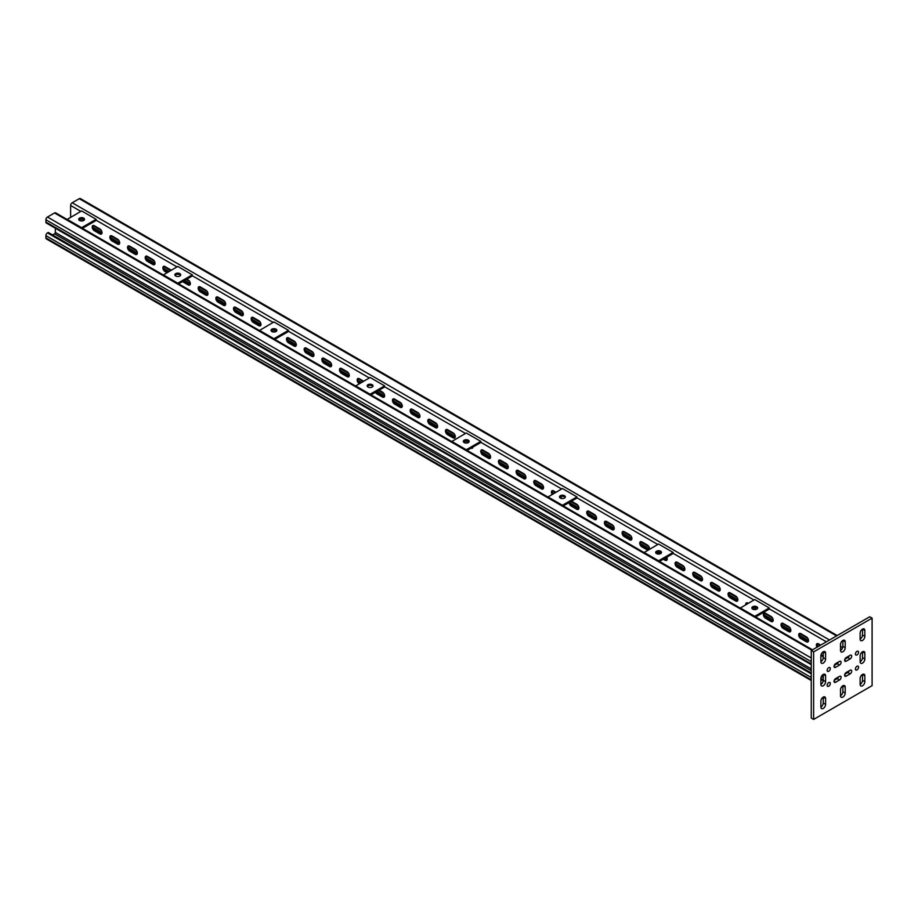 <?xml version="1.0" encoding="UTF-8"?>
<svg xmlns="http://www.w3.org/2000/svg" width="918" height="918" viewBox="0 0 918 918"><rect width="100%" height="100%" fill="white"/><g stroke="black" fill="none" stroke-linecap="round" stroke-linejoin="round"><path stroke-width="1.38" d="M864.836 630.482L862.484 629.117A3.328 1.928 120 0 0 860.132 633.202L860.132 639.089A3.328 1.928 120 0 0 860.82 640.615A3.328 1.928 120 0 0 863.39 639.72A3.328 1.928 120 0 0 864.836 636.369L864.836 630.482A3.328 1.928 120 0 0 864.148 628.956A3.328 1.928 120 0 0 862.484 629.117L862.484 635.015A3.328 1.928 -60 0 1 860.132 639.089M845.214 641.808L842.862 640.454A3.328 1.928 120 0 0 840.509 644.528L840.509 650.426A3.328 1.928 120 0 0 841.198 651.952A3.328 1.928 120 0 0 843.757 651.057A3.328 1.928 120 0 0 845.214 647.706L845.214 641.808A3.328 1.928 120 0 0 844.526 640.282A3.328 1.928 120 0 0 842.862 640.454L842.862 646.341A3.328 1.928 -60 0 1 840.509 650.426M825.592 653.146L823.239 651.78A3.328 1.928 120 0 0 820.876 655.865L820.876 661.752A3.328 1.928 120 0 0 821.564 663.278A3.328 1.928 120 0 0 824.135 662.383A3.328 1.928 120 0 0 825.592 659.032L825.592 653.146A3.328 1.928 120 0 0 824.903 651.619A3.328 1.928 120 0 0 823.239 651.78L823.239 657.678A3.328 1.928 -60 0 1 820.876 661.752M864.836 653.146L862.484 651.78A3.328 1.928 120 0 0 860.132 655.865L860.132 661.752A3.328 1.928 120 0 0 860.82 663.278A3.328 1.928 120 0 0 863.39 662.383A3.328 1.928 120 0 0 864.836 659.032L864.836 653.146A3.328 1.928 120 0 0 864.148 651.619A3.328 1.928 120 0 0 862.484 651.78L862.484 657.678A3.328 1.928 -60 0 1 860.132 661.752M825.592 675.797L823.239 674.443A3.328 1.928 120 0 0 820.876 678.517L820.876 684.415A3.328 1.928 120 0 0 821.564 685.941A3.328 1.928 120 0 0 824.135 685.046A3.328 1.928 120 0 0 825.592 681.695L825.592 675.797A3.328 1.928 120 0 0 824.903 674.282A3.328 1.928 120 0 0 823.239 674.443L823.239 680.33A3.328 1.928 -60 0 1 820.876 684.415M864.836 675.797L862.484 674.443A3.328 1.928 120 0 0 860.132 678.517L860.132 684.415A3.328 1.928 120 0 0 860.82 685.941A3.328 1.928 120 0 0 863.39 685.046A3.328 1.928 120 0 0 864.836 681.695L864.836 675.797A3.328 1.928 120 0 0 864.148 674.282A3.328 1.928 120 0 0 862.484 674.443L862.484 680.33A3.328 1.928 -60 0 1 860.132 684.415M845.214 687.134L842.862 685.769A3.328 1.928 120 0 0 840.509 689.854L840.509 695.741A3.328 1.928 120 0 0 841.198 697.267A3.328 1.928 120 0 0 843.757 696.372A3.328 1.928 120 0 0 845.214 693.021L845.214 687.134A3.328 1.928 120 0 0 844.526 685.608A3.328 1.928 120 0 0 842.862 685.769L842.862 691.667A3.328 1.928 -60 0 1 840.509 695.741M825.592 698.46L823.239 697.106A3.328 1.928 120 0 0 820.876 701.18L820.876 707.078A3.328 1.928 120 0 0 821.564 708.593A3.328 1.928 120 0 0 824.135 707.709A3.328 1.928 120 0 0 825.592 704.358L825.592 698.46A3.328 1.928 120 0 0 824.903 696.934A3.328 1.928 120 0 0 823.239 697.106L823.239 702.993A3.328 1.928 -60 0 1 820.876 707.078M856.987 669.91A2.215 1.285 120 0 0 858.445 667.948A2.215 1.285 120 0 0 858.1 666.17A2.215 1.285 120 0 0 856.987 666.284A2.215 1.285 120 0 0 855.542 668.247A2.215 1.285 120 0 0 855.874 670.025A2.215 1.285 120 0 0 856.987 669.91M856.987 654.959A2.215 1.285 120 0 0 858.445 652.996A2.215 1.285 120 0 0 858.1 651.218A2.215 1.285 120 0 0 856.987 651.332A2.215 1.285 120 0 0 855.542 653.283A2.215 1.285 120 0 0 855.874 655.062A2.215 1.285 120 0 0 856.987 654.959M828.725 671.265A2.215 1.285 120 0 0 830.182 669.314A2.215 1.285 120 0 0 829.838 667.535A2.215 1.285 120 0 0 828.725 667.638A2.215 1.285 120 0 0 827.279 669.601A2.215 1.285 120 0 0 827.623 671.379A2.215 1.285 120 0 0 828.725 671.265M828.725 686.228A2.215 1.285 120 0 0 830.182 684.266A2.215 1.285 120 0 0 829.838 682.487A2.215 1.285 120 0 0 828.725 682.602A2.215 1.285 120 0 0 827.279 684.553A2.215 1.285 120 0 0 827.623 686.331A2.215 1.285 120 0 0 828.725 686.228M872.1 618.135L813.623 651.895L813.623 719.425L872.1 685.654L872.1 618.135L869.748 616.77L811.26 650.541L813.623 651.895M811.26 650.541L811.26 718.06L813.623 719.425M844.835 674.202L847.762 672.515A2.215 1.285 120 0 0 849.127 670.828M844.835 659.25L847.762 657.563A2.215 1.285 120 0 0 849.127 655.865M834.244 665.366L837.17 663.68A2.215 1.285 120 0 0 838.524 661.993M834.244 680.33L837.17 678.631A2.215 1.285 120 0 0 838.524 676.945M846.201 672.515A2.215 1.285 120 0 0 844.744 674.478A2.215 1.285 120 0 0 845.088 676.256A2.215 1.285 120 0 0 846.201 676.141L850.125 673.881A2.215 1.285 120 0 0 851.571 671.919A2.215 1.285 120 0 0 851.227 670.14A2.215 1.285 120 0 0 850.125 670.255L846.201 672.515M850.125 658.917A2.215 1.285 120 0 0 851.571 656.967A2.215 1.285 120 0 0 851.227 655.188A2.215 1.285 120 0 0 850.125 655.291L846.201 657.563A2.215 1.285 120 0 0 844.744 659.514A2.215 1.285 120 0 0 845.088 661.293A2.215 1.285 120 0 0 846.201 661.19L850.125 658.917L847.762 657.563L847.762 656.657M839.522 665.034A2.215 1.285 120 0 0 840.968 663.083A2.215 1.285 120 0 0 840.636 661.304A2.215 1.285 120 0 0 839.522 661.408L835.598 663.68A2.215 1.285 120 0 0 834.152 665.63A2.215 1.285 120 0 0 834.485 667.409A2.215 1.285 120 0 0 835.598 667.306L839.522 665.034L837.17 663.68M835.598 678.631A2.215 1.285 120 0 0 834.152 680.594A2.215 1.285 120 0 0 834.485 682.372A2.215 1.285 120 0 0 835.598 682.258L839.522 679.997A2.215 1.285 120 0 0 840.968 678.035A2.215 1.285 120 0 0 840.636 676.256A2.215 1.285 120 0 0 839.522 676.371L835.598 678.631M52.567 234.939L54.529 233.815A1.113 0.643 120 0 0 55.321 232.449L55.321 228.215M811.26 672.974L48.252 232.449L47.472 232.908A2.215 1.285 120 0 0 45.9 235.628L45.9 237.888A2.215 1.285 120 0 0 46.359 238.909L811.26 680.513M812.499 649.818L55.642 212.85A2.215 1.285 120 0 0 54.529 212.965L47.472 217.038A2.215 1.285 120 0 0 45.9 219.758L45.9 222.03A2.215 1.285 120 0 0 46.359 223.04L811.26 664.655M823.239 679.882L820.876 678.517M94.37 230.751A3.052 1.767 60 0 1 92.213 227.01A3.052 1.767 60 0 1 92.844 225.61A3.052 1.767 60 0 1 94.37 225.771L99.867 228.938A3.052 1.767 60 0 1 101.864 231.623A3.052 1.767 60 0 1 101.393 234.079A3.052 1.767 60 0 1 99.867 233.918L94.37 230.751L95.162 230.303A3.052 1.767 60 0 1 93.005 226.562A3.052 1.767 60 0 1 93.292 225.472M112.03 240.952A3.052 1.767 60 0 1 109.873 237.211A3.052 1.767 60 0 1 110.504 235.811A3.052 1.767 60 0 1 112.03 235.96L117.527 239.139A3.052 1.767 60 0 1 119.524 241.824A3.052 1.767 60 0 1 119.053 244.268A3.052 1.767 60 0 1 117.527 244.119L112.03 240.952L112.822 240.493A3.052 1.767 60 0 1 110.665 236.752A3.052 1.767 60 0 1 110.952 235.674M129.702 251.142A3.052 1.767 60 0 1 127.533 247.401A3.052 1.767 60 0 1 128.176 246.013A3.052 1.767 60 0 1 129.702 246.162L135.187 249.329A3.052 1.767 60 0 1 137.184 252.025A3.052 1.767 60 0 1 136.713 254.47A3.052 1.767 60 0 1 135.187 254.32L129.702 251.142L130.482 250.694A3.052 1.767 60 0 1 128.325 246.953A3.052 1.767 60 0 1 128.612 245.875M147.362 261.343A3.052 1.767 60 0 1 145.205 257.602A3.052 1.767 60 0 1 145.836 256.202A3.052 1.767 60 0 1 147.362 256.351L152.858 259.53A3.052 1.767 60 0 1 154.844 262.215A3.052 1.767 60 0 1 154.385 264.671A3.052 1.767 60 0 1 152.858 264.51L147.362 261.343L148.142 260.884A3.052 1.767 60 0 1 145.985 257.155A3.052 1.767 60 0 1 146.272 256.065M166.984 272.669L165.022 271.544A3.052 1.767 60 0 1 162.865 267.804A3.052 1.767 60 0 1 163.496 266.404A3.052 1.767 60 0 1 165.022 266.553L170.518 269.731A3.052 1.767 60 0 1 171.196 270.248M167.764 272.221L165.802 271.085A3.052 1.767 60 0 1 163.645 267.345A3.052 1.767 60 0 1 163.943 266.266M186.802 279.129L188.179 279.921A3.052 1.767 60 0 1 190.175 282.618A3.052 1.767 60 0 1 189.705 285.062A3.052 1.767 60 0 1 188.179 284.913L182.682 281.734A3.052 1.767 60 0 1 182.498 281.619M190.049 284.741A3.052 1.767 60 0 1 188.959 284.454L183.474 281.287A3.052 1.767 60 0 1 183.279 281.16M200.342 291.935A3.052 1.767 60 0 1 198.185 288.195A3.052 1.767 60 0 1 198.816 286.795A3.052 1.767 60 0 1 200.342 286.944L205.839 290.122A3.052 1.767 60 0 1 207.835 292.808A3.052 1.767 60 0 1 207.365 295.263A3.052 1.767 60 0 1 205.839 295.103L200.342 291.935L201.134 291.476A3.052 1.767 60 0 1 198.976 287.747A3.052 1.767 60 0 1 199.263 286.657M218.014 302.137A3.052 1.767 60 0 1 215.845 298.396A3.052 1.767 60 0 1 216.487 296.996A3.052 1.767 60 0 1 218.014 297.145L223.499 300.324A3.052 1.767 60 0 1 225.495 303.009A3.052 1.767 60 0 1 225.025 305.453A3.052 1.767 60 0 1 223.499 305.304L218.014 302.137L218.794 301.678A3.052 1.767 60 0 1 216.637 297.937A3.052 1.767 60 0 1 216.923 296.858M235.674 312.327A3.052 1.767 60 0 1 233.516 308.586A3.052 1.767 60 0 1 234.147 307.197A3.052 1.767 60 0 1 235.674 307.346L241.17 310.514A3.052 1.767 60 0 1 243.155 313.21A3.052 1.767 60 0 1 242.696 315.654A3.052 1.767 60 0 1 241.17 315.505L235.674 312.327L236.454 311.879A3.052 1.767 60 0 1 234.297 308.138A3.052 1.767 60 0 1 234.583 307.06M253.334 322.528A3.052 1.767 60 0 1 251.176 318.787A3.052 1.767 60 0 1 251.807 317.387A3.052 1.767 60 0 1 253.334 317.536L258.83 320.715A3.052 1.767 60 0 1 260.827 323.4A3.052 1.767 60 0 1 260.356 325.844A3.052 1.767 60 0 1 258.83 325.695L253.334 322.528L254.114 322.069A3.052 1.767 60 0 1 251.957 318.328A3.052 1.767 60 0 1 252.255 317.249M288.654 342.919A3.052 1.767 60 0 1 286.496 339.178A3.052 1.767 60 0 1 287.127 337.778A3.052 1.767 60 0 1 288.654 337.939L294.15 341.106A3.052 1.767 60 0 1 296.147 343.802A3.052 1.767 60 0 1 295.676 346.247A3.052 1.767 60 0 1 294.15 346.097L288.654 342.919L289.445 342.471A3.052 1.767 60 0 1 287.288 338.731A3.052 1.767 60 0 1 287.575 337.64M306.325 353.12A3.052 1.767 60 0 1 304.156 349.379A3.052 1.767 60 0 1 304.799 347.979A3.052 1.767 60 0 1 306.325 348.129L311.81 351.307A3.052 1.767 60 0 1 313.807 353.992A3.052 1.767 60 0 1 313.336 356.436A3.052 1.767 60 0 1 311.81 356.287L306.325 353.12L307.105 352.661A3.052 1.767 60 0 1 304.948 348.92A3.052 1.767 60 0 1 305.235 347.842M323.985 363.31A3.052 1.767 60 0 1 321.828 359.581A3.052 1.767 60 0 1 322.459 358.181A3.052 1.767 60 0 1 323.985 358.33L329.482 361.497A3.052 1.767 60 0 1 331.467 364.194A3.052 1.767 60 0 1 331.008 366.638A3.052 1.767 60 0 1 329.482 366.489L323.985 363.31L324.765 362.862A3.052 1.767 60 0 1 322.608 359.122A3.052 1.767 60 0 1 322.895 358.043M341.645 373.511A3.052 1.767 60 0 1 339.488 369.77A3.052 1.767 60 0 1 340.119 368.37A3.052 1.767 60 0 1 341.645 368.531L347.142 371.698A3.052 1.767 60 0 1 349.138 374.383A3.052 1.767 60 0 1 348.668 376.839A3.052 1.767 60 0 1 347.142 376.69L341.645 373.511L342.425 373.064A3.052 1.767 60 0 1 340.268 369.323A3.052 1.767 60 0 1 340.567 368.233M359.305 383.713A3.052 1.767 60 0 1 357.148 379.972A3.052 1.767 60 0 1 357.779 378.572A3.052 1.767 60 0 1 359.305 378.721L363.62 381.211M360.097 383.254A3.052 1.767 60 0 1 357.928 379.513A3.052 1.767 60 0 1 358.227 378.434M379.123 390.161L382.462 392.089A3.052 1.767 60 0 1 384.458 394.786A3.052 1.767 60 0 1 383.988 397.23A3.052 1.767 60 0 1 382.462 397.081L376.965 393.902A3.052 1.767 60 0 1 375.439 392.296M384.332 396.909A3.052 1.767 60 0 1 383.254 396.622L377.757 393.455A3.052 1.767 60 0 1 376.231 391.837M394.625 404.104A3.052 1.767 60 0 1 392.468 400.363A3.052 1.767 60 0 1 393.099 398.963A3.052 1.767 60 0 1 394.625 399.123L400.122 402.291A3.052 1.767 60 0 1 402.118 404.976A3.052 1.767 60 0 1 401.648 407.431A3.052 1.767 60 0 1 400.122 407.271L394.625 404.104L395.417 403.645A3.052 1.767 60 0 1 393.26 399.915A3.052 1.767 60 0 1 393.547 398.825M412.297 414.305A3.052 1.767 60 0 1 410.139 410.564A3.052 1.767 60 0 1 410.771 409.164A3.052 1.767 60 0 1 412.297 409.313L417.793 412.492A3.052 1.767 60 0 1 419.778 415.177A3.052 1.767 60 0 1 419.319 417.621A3.052 1.767 60 0 1 417.793 417.472L412.297 414.305L413.077 413.846A3.052 1.767 60 0 1 410.92 410.105A3.052 1.767 60 0 1 411.207 409.026M429.957 424.495A3.052 1.767 60 0 1 427.799 420.754A3.052 1.767 60 0 1 428.431 419.365A3.052 1.767 60 0 1 429.957 419.515L435.453 422.682A3.052 1.767 60 0 1 437.45 425.378A3.052 1.767 60 0 1 436.979 427.822A3.052 1.767 60 0 1 435.453 427.673L429.957 424.495L430.737 424.047A3.052 1.767 60 0 1 428.58 420.306A3.052 1.767 60 0 1 428.878 419.228M447.617 434.696A3.052 1.767 60 0 1 445.459 430.955A3.052 1.767 60 0 1 446.091 429.555A3.052 1.767 60 0 1 447.617 429.704L453.113 432.883A3.052 1.767 60 0 1 455.11 435.568A3.052 1.767 60 0 1 454.639 438.024A3.052 1.767 60 0 1 453.113 437.863L447.617 434.696L448.397 434.237A3.052 1.767 60 0 1 446.24 430.508A3.052 1.767 60 0 1 446.538 429.417M464.474 442.705A3.052 1.767 60 0 1 463.992 441.455M482.937 455.087A3.052 1.767 60 0 1 480.78 451.346A3.052 1.767 60 0 1 481.411 449.958A3.052 1.767 60 0 1 482.937 450.107L488.433 453.274A3.052 1.767 60 0 1 490.43 455.971A3.052 1.767 60 0 1 489.96 458.415A3.052 1.767 60 0 1 488.433 458.266L482.937 455.087L483.729 454.639A3.052 1.767 60 0 1 481.571 450.899A3.052 1.767 60 0 1 481.858 449.82M500.608 465.288A3.052 1.767 60 0 1 498.451 461.547A3.052 1.767 60 0 1 499.082 460.147A3.052 1.767 60 0 1 500.608 460.297L506.105 463.475A3.052 1.767 60 0 1 508.09 466.16A3.052 1.767 60 0 1 507.631 468.605A3.052 1.767 60 0 1 506.105 468.455L500.608 465.288L501.389 464.829A3.052 1.767 60 0 1 499.231 461.1A3.052 1.767 60 0 1 499.518 460.01M518.268 475.478A3.052 1.767 60 0 1 516.111 471.749A3.052 1.767 60 0 1 516.742 470.349A3.052 1.767 60 0 1 518.268 470.498L523.765 473.665A3.052 1.767 60 0 1 525.762 476.362A3.052 1.767 60 0 1 525.291 478.806A3.052 1.767 60 0 1 523.765 478.657L518.268 475.478L519.049 475.031A3.052 1.767 60 0 1 516.891 471.29A3.052 1.767 60 0 1 517.178 470.211M535.928 485.679A3.052 1.767 60 0 1 533.771 481.939A3.052 1.767 60 0 1 534.402 480.539A3.052 1.767 60 0 1 535.928 480.699L541.425 483.866A3.052 1.767 60 0 1 543.422 486.563A3.052 1.767 60 0 1 542.951 489.007A3.052 1.767 60 0 1 541.425 488.858L535.928 485.679L536.709 485.232A3.052 1.767 60 0 1 534.551 481.491A3.052 1.767 60 0 1 534.85 480.401M552.166 494.435A3.052 1.767 60 0 1 551.431 492.14A3.052 1.767 60 0 1 552.062 490.74A3.052 1.767 60 0 1 553.588 490.889L555.941 492.255M552.946 493.976A3.052 1.767 60 0 1 552.223 491.681A3.052 1.767 60 0 1 552.51 490.602M571.455 501.205L576.745 504.257A3.052 1.767 60 0 1 578.742 506.954A3.052 1.767 60 0 1 578.271 509.398A3.052 1.767 60 0 1 576.745 509.249L571.248 506.07A3.052 1.767 60 0 1 569.103 502.559M578.615 509.088A3.052 1.767 60 0 1 577.537 508.79L572.04 505.623A3.052 1.767 60 0 1 569.883 502.1M588.92 516.272A3.052 1.767 60 0 1 586.751 512.531A3.052 1.767 60 0 1 587.394 511.131A3.052 1.767 60 0 1 588.92 511.292L594.405 514.459A3.052 1.767 60 0 1 596.402 517.155A3.052 1.767 60 0 1 595.931 519.599A3.052 1.767 60 0 1 594.405 519.45L588.92 516.272L589.7 515.824A3.052 1.767 60 0 1 587.543 512.083A3.052 1.767 60 0 1 587.83 510.993M606.58 526.473A3.052 1.767 60 0 1 604.423 522.732A3.052 1.767 60 0 1 605.054 521.332A3.052 1.767 60 0 1 606.58 521.481L612.077 524.66A3.052 1.767 60 0 1 614.062 527.345A3.052 1.767 60 0 1 613.603 529.789A3.052 1.767 60 0 1 612.077 529.64L606.58 526.473L607.36 526.014A3.052 1.767 60 0 1 605.203 522.273A3.052 1.767 60 0 1 605.49 521.194M624.24 536.663A3.052 1.767 60 0 1 622.083 532.933A3.052 1.767 60 0 1 622.714 531.533A3.052 1.767 60 0 1 624.24 531.683L629.737 534.85A3.052 1.767 60 0 1 631.733 537.546A3.052 1.767 60 0 1 631.263 539.991A3.052 1.767 60 0 1 629.737 539.841L624.24 536.663L625.02 536.215A3.052 1.767 60 0 1 622.863 532.474A3.052 1.767 60 0 1 623.161 531.396M647.833 550.238A3.052 1.767 60 0 1 647.397 550.031L641.9 546.864A3.052 1.767 60 0 1 639.743 543.123A3.052 1.767 60 0 1 640.374 541.723A3.052 1.767 60 0 1 641.9 541.884L647.397 545.051A3.052 1.767 60 0 1 649.508 549.274M648.624 549.779A3.052 1.767 60 0 1 648.177 549.584L642.692 546.417A3.052 1.767 60 0 1 640.523 542.676A3.052 1.767 60 0 1 640.821 541.586M657.472 553.967A3.052 1.767 60 0 1 657.403 553.324A3.052 1.767 60 0 1 658.034 551.925A3.052 1.767 60 0 1 658.103 551.89M658.413 554.093A3.052 1.767 60 0 1 658.195 552.865A3.052 1.767 60 0 1 658.424 551.867M677.232 567.255A3.052 1.767 60 0 1 675.063 563.514A3.052 1.767 60 0 1 675.705 562.126A3.052 1.767 60 0 1 677.232 562.275L682.717 565.442A3.052 1.767 60 0 1 684.713 568.139A3.052 1.767 60 0 1 684.243 570.583A3.052 1.767 60 0 1 682.717 570.434L677.232 567.255L678.012 566.808A3.052 1.767 60 0 1 675.855 563.067A3.052 1.767 60 0 1 676.141 561.988M694.892 577.456A3.052 1.767 60 0 1 692.734 573.716A3.052 1.767 60 0 1 693.365 572.316A3.052 1.767 60 0 1 694.892 572.465L700.388 575.643A3.052 1.767 60 0 1 702.373 578.329A3.052 1.767 60 0 1 701.914 580.784A3.052 1.767 60 0 1 700.388 580.624L694.892 577.456L695.672 576.997A3.052 1.767 60 0 1 693.515 573.268A3.052 1.767 60 0 1 693.801 572.178M712.552 587.658A3.052 1.767 60 0 1 710.394 583.917A3.052 1.767 60 0 1 711.025 582.517A3.052 1.767 60 0 1 712.552 582.666L718.048 585.845A3.052 1.767 60 0 1 720.045 588.53A3.052 1.767 60 0 1 719.574 590.974A3.052 1.767 60 0 1 718.048 590.825L712.552 587.658L713.332 587.199A3.052 1.767 60 0 1 711.175 583.458A3.052 1.767 60 0 1 711.473 582.379M730.212 597.847A3.052 1.767 60 0 1 728.054 594.107A3.052 1.767 60 0 1 728.685 592.718A3.052 1.767 60 0 1 730.212 592.867L735.708 596.034A3.052 1.767 60 0 1 737.705 598.731A3.052 1.767 60 0 1 737.234 601.175A3.052 1.767 60 0 1 735.708 601.026L730.212 597.847L731.003 597.4A3.052 1.767 60 0 1 728.835 593.659A3.052 1.767 60 0 1 729.133 592.58M745.749 604.744A3.052 1.767 60 0 1 745.714 604.308A3.052 1.767 60 0 1 746.345 602.908A3.052 1.767 60 0 1 747.872 603.057L748.273 603.287M746.529 604.285A3.052 1.767 60 0 1 746.506 603.86A3.052 1.767 60 0 1 746.793 602.77M765.543 618.25A3.052 1.767 60 0 1 763.374 614.509A3.052 1.767 60 0 1 764.017 613.109A3.052 1.767 60 0 1 765.543 613.258L771.028 616.437A3.052 1.767 60 0 1 773.025 619.122A3.052 1.767 60 0 1 772.554 621.566A3.052 1.767 60 0 1 771.028 621.417L765.543 618.25L766.323 617.791A3.052 1.767 60 0 1 764.166 614.05A3.052 1.767 60 0 1 764.453 612.972M783.203 628.44A3.052 1.767 60 0 1 781.046 624.699A3.052 1.767 60 0 1 781.677 623.311A3.052 1.767 60 0 1 783.203 623.46L788.7 626.627A3.052 1.767 60 0 1 790.685 629.323A3.052 1.767 60 0 1 790.226 631.768A3.052 1.767 60 0 1 788.7 631.618L783.203 628.44L783.983 627.992A3.052 1.767 60 0 1 781.826 624.251A3.052 1.767 60 0 1 782.113 623.173M800.863 638.641A3.052 1.767 60 0 1 798.706 634.9A3.052 1.767 60 0 1 799.337 633.5A3.052 1.767 60 0 1 800.863 633.649L806.36 636.828A3.052 1.767 60 0 1 808.356 639.513A3.052 1.767 60 0 1 807.886 641.957A3.052 1.767 60 0 1 806.36 641.808L800.863 638.641L801.644 638.182A3.052 1.767 60 0 1 799.486 634.441A3.052 1.767 60 0 1 799.785 633.363M816.997 647.224A3.052 1.767 60 0 1 816.366 645.102A3.052 1.767 60 0 1 816.997 643.702A3.052 1.767 60 0 1 818.523 643.851L820.681 645.102M817.777 646.765A3.052 1.767 60 0 1 817.146 644.643A3.052 1.767 60 0 1 817.445 643.564M101.737 233.757A3.052 1.767 60 0 1 100.647 233.47L95.162 230.303M137.057 254.148A3.052 1.767 60 0 1 135.979 253.861L130.482 250.694M207.709 294.942A3.052 1.767 60 0 1 206.63 294.655L201.134 291.476M243.029 315.333A3.052 1.767 60 0 1 241.95 315.046L236.454 311.879M313.681 356.127A3.052 1.767 60 0 1 312.602 355.84L307.105 352.661M349.012 376.518A3.052 1.767 60 0 1 347.922 376.231L342.425 373.064M419.652 417.311A3.052 1.767 60 0 1 418.574 417.024L413.077 413.846M454.984 437.702A3.052 1.767 60 0 1 453.894 437.416L448.397 434.237M490.304 458.093A3.052 1.767 60 0 1 489.225 457.807L483.729 454.639M525.624 478.496A3.052 1.767 60 0 1 524.545 478.198L519.049 475.031M596.275 519.278A3.052 1.767 60 0 1 595.197 518.991L589.7 515.824M631.607 539.681A3.052 1.767 60 0 1 630.517 539.382L625.02 536.215M666.927 560.072A3.052 1.767 60 0 1 665.848 559.785L664.081 558.764M702.247 580.463A3.052 1.767 60 0 1 701.168 580.176L695.672 576.997M737.579 600.854A3.052 1.767 60 0 1 736.488 600.567L731.003 597.4M772.899 621.256A3.052 1.767 60 0 1 771.82 620.958L766.323 617.791M808.23 641.648A3.052 1.767 60 0 1 807.14 641.361L801.644 638.182M848.553 656.198L848.553 656.863M848.553 671.161L848.553 671.815M790.559 631.446A3.052 1.767 60 0 1 789.48 631.159L783.983 627.992M719.919 590.664A3.052 1.767 60 0 1 718.828 590.377L713.332 587.199M684.587 570.262A3.052 1.767 60 0 1 683.508 569.975L678.012 566.808M613.935 529.479A3.052 1.767 60 0 1 612.857 529.193L607.36 526.014M543.295 488.686A3.052 1.767 60 0 1 542.205 488.399L536.709 485.232M507.964 468.295A3.052 1.767 60 0 1 506.885 468.008L501.389 464.829M472.644 447.904A3.052 1.767 60 0 1 471.76 447.72M437.312 427.501A3.052 1.767 60 0 1 436.234 427.214L430.737 424.047M401.992 407.11A3.052 1.767 60 0 1 400.914 406.823L395.417 403.645M331.341 366.328A3.052 1.767 60 0 1 330.262 366.03L324.765 362.862M296.021 345.925A3.052 1.767 60 0 1 294.942 345.638L289.445 342.471M260.701 325.534A3.052 1.767 60 0 1 259.61 325.247L254.114 322.069M225.369 305.143A3.052 1.767 60 0 1 224.29 304.845L218.794 301.678M154.717 264.35A3.052 1.767 60 0 1 153.639 264.063L148.142 260.884M119.397 243.958A3.052 1.767 60 0 1 118.319 243.672L112.822 240.493M274.643 329.849L276.49 330.905A3.052 1.767 60 0 1 276.628 330.996M561.013 496.558A3.052 1.767 60 0 1 561.173 498.417M666.766 557.203A3.052 1.767 60 0 1 666.583 560.382A3.052 1.767 60 0 1 665.057 560.232L663.289 559.211M659.216 551.902A3.052 1.767 60 0 1 659.56 552.074L661.27 553.061M837.227 635.543L80.371 198.575A2.215 1.285 120 0 0 79.258 198.69L72.201 202.763A2.215 1.285 120 0 0 70.629 205.483L70.629 217.268M847.762 671.609L847.762 672.286A2.215 1.285 120 0 0 847.773 672.504L850.125 673.881M754.596 607.383A3.052 1.767 60 0 1 755.503 609.563M472.919 447.055A3.052 1.767 60 0 1 472.3 448.214A3.052 1.767 60 0 1 470.98 448.168M466.964 440.881L468.949 442.028M82.31 218.805A3.052 1.767 60 0 1 83.779 220.435M79.028 219.666L79.258 219.54A1.113 0.643 120 0 0 79.636 219.207M756.799 606.741A2.915 1.687 0 0 0 753.632 606.385A2.915 1.687 0 0 0 751.831 607.934A2.915 1.687 0 0 0 752.68 609.127A2.915 1.687 0 0 0 755.858 609.483A2.915 1.687 0 0 0 757.66 607.934A2.915 1.687 0 0 0 756.799 606.741M757.488 608.496A2.915 1.687 0 0 0 756.799 607.877A2.915 1.687 0 0 0 752.003 608.496M740.218 607.934L754.745 616.322L769.261 607.934L754.745 599.546L740.218 608.095M769.261 607.934L769.261 609.07L755.594 616.965M660.639 551.225A2.915 1.687 0 0 0 657.472 550.857A2.915 1.687 0 0 0 655.67 552.418A2.915 1.687 0 0 0 656.519 553.6A2.915 1.687 0 0 0 659.698 553.967A2.915 1.687 0 0 0 661.499 552.418A2.915 1.687 0 0 0 660.639 551.225M661.327 552.98A2.915 1.687 0 0 0 660.639 552.361A2.915 1.687 0 0 0 655.842 552.98M644.057 552.418L658.585 560.795L673.101 552.418L658.585 544.03L644.057 552.567M673.101 552.418L673.101 553.554L659.434 561.449M564.478 495.709A2.915 1.687 0 0 0 561.311 495.341A2.915 1.687 0 0 0 559.51 496.902A2.915 1.687 0 0 0 560.359 498.084A2.915 1.687 0 0 0 563.537 498.451A2.915 1.687 0 0 0 565.339 496.902A2.915 1.687 0 0 0 564.478 495.709M565.167 497.464A2.915 1.687 0 0 0 564.478 496.845A2.915 1.687 0 0 0 559.682 497.464M547.897 496.902L562.424 505.279L576.94 496.902L562.424 488.514L547.897 497.051M576.94 496.902L576.94 498.026L563.273 505.921M468.318 440.192A2.915 1.687 0 0 0 465.151 439.825A2.915 1.687 0 0 0 463.349 441.374A2.915 1.687 0 0 0 464.198 442.568A2.915 1.687 0 0 0 467.377 442.935A2.915 1.687 0 0 0 469.178 441.374A2.915 1.687 0 0 0 468.318 440.192M469.006 441.948A2.915 1.687 0 0 0 468.318 441.329A2.915 1.687 0 0 0 463.521 441.948M451.736 441.374L466.264 449.763L480.78 441.374L466.264 432.998L451.736 441.535M480.78 441.374L480.78 442.51L467.113 450.405M372.157 384.676A2.915 1.687 0 0 0 368.99 384.309A2.915 1.687 0 0 0 367.189 385.858A2.915 1.687 0 0 0 368.038 387.052A2.915 1.687 0 0 0 371.216 387.419A2.915 1.687 0 0 0 373.018 385.858A2.915 1.687 0 0 0 372.157 384.676M372.846 386.432A2.915 1.687 0 0 0 372.157 385.801A2.915 1.687 0 0 0 367.361 386.432M355.576 385.858L370.103 394.247L384.619 385.858L370.103 377.482L355.576 386.019M384.619 385.858L384.619 386.994L370.952 394.889M275.997 329.149A2.915 1.687 0 0 0 272.83 328.793A2.915 1.687 0 0 0 271.028 330.342A2.915 1.687 0 0 0 271.877 331.536A2.915 1.687 0 0 0 275.056 331.903A2.915 1.687 0 0 0 276.857 330.342A2.915 1.687 0 0 0 275.997 329.149M276.685 330.905A2.915 1.687 0 0 0 275.997 330.285A2.915 1.687 0 0 0 271.2 330.905M259.415 330.342L273.943 338.731L288.459 330.342L273.943 321.954L259.415 330.503M288.459 330.342L288.459 331.478L274.78 339.373M179.836 273.633A2.915 1.687 0 0 0 176.658 273.266A2.915 1.687 0 0 0 174.868 274.826A2.915 1.687 0 0 0 175.717 276.02A2.915 1.687 0 0 0 178.895 276.375A2.915 1.687 0 0 0 180.697 274.826A2.915 1.687 0 0 0 179.836 273.633M180.525 275.389A2.915 1.687 0 0 0 179.836 274.769A2.915 1.687 0 0 0 175.04 275.389M163.255 274.826L177.782 283.214L192.298 274.826L177.782 266.438L163.255 274.975M192.298 274.826L192.298 275.962L178.62 283.857M83.676 218.117A2.915 1.687 0 0 0 80.497 217.75A2.915 1.687 0 0 0 78.707 219.31A2.915 1.687 0 0 0 79.556 220.492A2.915 1.687 0 0 0 82.735 220.859A2.915 1.687 0 0 0 84.536 219.31A2.915 1.687 0 0 0 83.676 218.117M84.364 219.872A2.915 1.687 0 0 0 83.676 219.253A2.915 1.687 0 0 0 78.868 219.872M67.094 219.31L81.622 227.687L96.138 219.31L81.622 210.922L67.094 219.459M96.138 219.31L96.138 220.435L82.459 228.341M834.026 681.351L835.598 682.258M837.17 678.631L839.522 679.997M834.026 666.399L835.598 667.306M844.629 660.283L846.201 661.19M844.629 675.235L846.201 676.141M823.239 702.993L825.592 704.358M842.862 691.667L845.214 693.021M862.484 680.33L864.836 681.695M823.239 680.33L825.592 681.695M862.484 657.678L864.836 659.032M823.239 657.678L825.592 659.032M842.862 646.341L845.214 647.706M862.484 635.015L864.836 636.369M823.239 675.797L822.264 675.246M811.26 668.889L55.321 232.449M823.239 677.61L821.38 676.543M811.26 670.702L54.529 233.815M823.205 680.766L820.876 679.423M811.26 673.881L47.472 232.908M821.851 683.612L820.876 683.049M811.26 677.507L45.9 235.628M811.26 679.768L45.9 237.888M823.239 656.772L820.91 655.429M811.856 650.196L54.529 212.965M811.26 658.011L47.472 217.038M811.26 661.637L45.9 219.758M811.26 663.909L45.9 222.03M165.802 271.085L165.022 271.544M183.474 281.287L182.682 281.734M377.757 393.455L376.965 393.902M572.04 505.623L571.248 506.07M642.692 546.417L641.9 546.864M847.762 672.286L847.176 671.953M826.372 641.808L769.261 608.841M753.965 600.005L673.101 553.324M657.793 544.489L576.94 497.808M561.632 488.961L480.78 442.281M465.472 433.445L384.619 386.765M369.311 377.929L288.459 331.249M273.151 322.413L192.298 275.733M176.99 266.897L96.138 220.217M80.83 211.381L70.629 205.483M820.095 645.434L817.295 643.828M807.84 638.366L799.635 633.627M790.18 628.164L781.975 623.425M772.52 617.963L764.315 613.235M754.848 607.773L754.229 607.406M747.677 603.631L746.655 603.034M737.188 597.572L728.984 592.833M719.528 587.371L711.324 582.643M701.868 577.181L693.664 572.442M684.208 566.98L676.004 562.241M660.834 553.485L658.344 552.051M648.877 546.589L640.672 541.849M631.217 536.387L623.012 531.648M613.557 526.198L605.352 521.458M595.897 515.996L587.692 511.257M578.225 505.795L570.858 501.538M555.356 492.587L552.361 490.866M542.905 485.404L534.701 480.665M525.245 475.203L517.041 470.475M507.585 465.013L499.381 460.274M489.914 454.812L481.721 450.072M468.513 442.453L465.747 440.858M454.594 434.421L446.389 429.681M436.934 424.219L428.729 419.48M419.274 414.018L411.069 409.29M401.602 403.828L393.409 399.089M383.942 393.627L378.537 390.506M363.035 381.555L358.077 378.698M348.622 373.236L340.417 368.497M330.962 363.035L322.757 358.307M313.302 352.845L305.097 348.106M295.63 342.644L287.437 337.904M276.192 331.409L273.426 329.826M260.31 322.252L252.106 317.513M242.65 312.051L234.446 307.312M224.99 301.85L216.786 297.122M207.319 291.66L199.126 286.921M189.659 281.459L186.216 279.474M170.714 270.523L163.794 266.53M154.339 261.068L146.134 256.329M136.679 250.866L128.474 246.127M119.007 240.665L110.814 235.937M101.347 230.475L93.143 225.736M83.687 220.274L81.105 218.782M818.523 646.341L817.295 645.641M808.517 640.569L799.635 635.44M790.857 630.368L781.975 625.238M773.197 620.166L764.315 615.049M754.906 609.609L752.324 608.129M737.865 599.775L728.984 594.646M720.205 589.574L711.324 584.456M702.545 579.384L693.664 574.255M684.885 569.183L676.004 564.054M667.214 558.993L665.447 557.972M649.554 548.792L640.672 543.663M631.894 538.591L623.012 533.461M614.234 528.401L605.352 523.271M596.574 518.2L587.692 513.07M578.902 507.998L570.032 502.88M561.242 497.808L560.003 497.086M553.784 493.494L552.361 492.679M543.582 487.607L534.701 482.478M525.922 477.406L517.041 472.288M508.262 467.216L499.381 462.087M490.591 457.015L481.721 451.885M466.424 443.061L464.049 441.696M455.271 436.624L446.389 431.494M437.611 426.422L428.729 421.293M419.951 416.221L411.069 411.103M402.279 406.031L393.409 400.902M384.619 395.83L376.965 391.412M361.462 382.462L358.077 380.511M349.299 375.439L340.417 370.31M331.639 365.238L322.757 360.12M313.979 355.048L305.097 349.919M296.307 344.847L287.437 339.717M274.103 332.018L271.521 330.537M260.987 324.456L252.106 319.326M243.327 314.254L234.446 309.125M225.667 304.053L216.786 298.935M207.996 293.863L199.126 288.734M190.336 283.662L184.644 280.38M169.142 271.43L163.794 268.343M155.016 263.271L146.134 258.142M137.356 253.07L128.474 247.94M119.684 242.88L110.814 237.751M102.024 232.679L93.143 227.549M81.782 220.986L79.258 219.54M836.573 635.922L79.258 198.69M842.655 647.58L840.509 646.341M829.516 639.995L72.201 202.763M807.14 641.361L806.36 641.808M789.48 631.159L788.7 631.618M771.82 620.958L771.028 621.417M736.488 600.567L735.708 601.026M718.828 590.377L718.048 590.825M701.168 580.176L700.388 580.624M683.508 569.975L682.717 570.434M665.848 559.785L665.057 560.232M648.177 549.584L647.397 550.031M630.517 539.382L629.737 539.841M612.857 529.193L612.077 529.64M595.197 518.991L594.405 519.45M577.537 508.79L576.745 509.249M542.205 488.399L541.425 488.858M524.545 478.198L523.765 478.657M506.885 468.008L506.105 468.455M489.225 457.807L488.433 458.266M453.894 437.416L453.113 437.863M436.234 427.214L435.453 427.673M418.574 417.024L417.793 417.472M400.914 406.823L400.122 407.271M383.254 396.622L382.462 397.081M347.922 376.231L347.142 376.69M330.262 366.03L329.482 366.489M312.602 355.84L311.81 356.287M294.942 345.638L294.15 346.097M259.61 325.247L258.83 325.695M241.95 315.046L241.17 315.505M224.29 304.845L223.499 305.304M206.63 294.655L205.839 295.103M188.959 284.454L188.179 284.913M153.639 264.063L152.858 264.51M135.979 253.861L135.187 254.32M118.319 243.672L117.527 244.119M100.647 233.47L99.867 233.918M823.239 656.014L821.048 654.752M847.314 672.779L846.522 672.32"/></g></svg>
